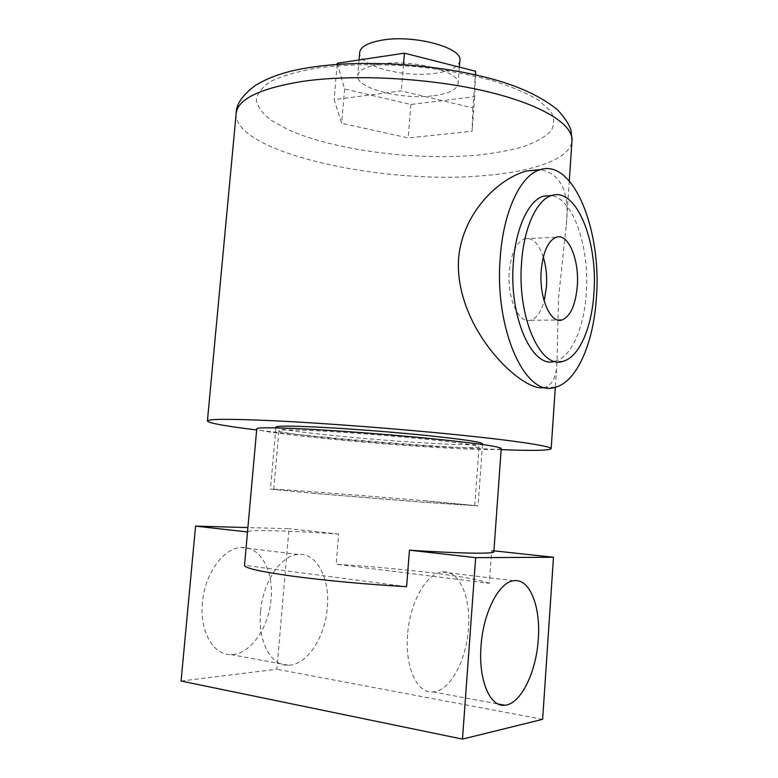 <?xml version="1.0" encoding="UTF-8"?>
<svg xmlns="http://www.w3.org/2000/svg" width="778" height="778" viewBox="0 0 778 778"><rect width="100%" height="100%" fill="white"/><g stroke="black" fill="none" stroke-linecap="round" stroke-linejoin="round"><path stroke-width="0.58" stroke-dasharray="3.89 2.92" d="M430.866 446.28C370.309 442.945 277.834 433.735 278.903 430.779C279.419 429.573 293.014 429.641 319.68 430.973C349.721 432.529 392.764 435.865 425.945 439.21C460.343 442.779 478.042 445.337 479.054 446.883C477.186 448.186 461.121 447.982 430.866 446.28M426.675 500.954C366.02 495.722 273.01 488.642 273.749 489.401L314.38 493.378L421.102 502.034L474.765 505.574L426.675 500.954M202.436 602.464C199.401 631.133 213.386 655.514 231.105 654.609C250.205 654.852 268.994 627.671 271.065 599.167C273.934 570.78 260.046 545.718 241.054 547.498C223.432 548.033 204.75 573.629 202.436 602.464M260.572 611.605C257.586 641.296 271.191 666.357 288.434 665.209C307.018 665.248 325.282 636.988 327.324 607.569C330.135 578.249 316.695 552.497 298.227 554.471C281.101 555.152 262.857 581.759 260.572 611.605M407.604 634.722C404.774 666.999 417.193 693.733 432.918 691.934C449.869 691.379 466.499 660.357 468.444 628.634C471.079 596.998 459.001 569.525 442.186 572.025C426.587 573.094 409.792 602.308 407.604 634.722M501.226 448.517C498.708 450.112 478.771 449.859 441.408 447.739C367.955 443.645 256.059 432.549 256.759 428.843M489.333 583.344C481.193 580.087 462.064 576.595 431.916 572.871C401.662 569.204 369.745 566.326 336.164 564.235L489.333 583.344L491.677 550.581L493.855 551.806M181.079 681.032L276.851 669.245L289.027 528.69L247.9 527.562M406.602 586.7L244.516 565.305L247.511 531.967C247.774 529.439 289.027 530.625 338.663 534.048L336.164 564.235M493.923 550.824L491.677 550.581M338.663 534.048L289.027 528.69M542.636 719.339L276.851 669.245M543.316 257.09C538.697 243.358 532.492 237.251 524.693 238.749C516.261 242.25 511.107 253.288 509.23 271.872C506.945 298.441 518.907 324.377 530.664 320.264C536.606 318.348 541.109 311.949 544.162 301.067M554.675 361.352L554.967 361.274C571.256 357.423 584.171 327.869 586.272 293.209C589.763 247.968 573.464 198.798 551.544 195.56M459.847 60.558C458.68 66.791 450.598 71.012 435.592 73.239C404.307 78.121 357.588 65.877 359.699 52.496M433.832 95.694C448.848 93.652 456.919 89.684 458.067 83.781C461.121 71.605 412.107 58.749 380.072 64.088C365.991 66.373 358.541 70.253 357.734 75.709C355.682 88.381 402.527 100.187 433.832 95.694M554.879 387.347L545.709 387.113C552.808 384.137 556.581 375.793 557.019 362.091L558.497 298.149L566.287 225.153C569.885 192.594 561.288 174.068 540.486 169.575M482.574 443.771C480.61 445.22 463.98 445.094 432.685 443.382C370.211 440.047 274.877 430.438 275.927 427.141M312.289 493.242L422.619 502.189L478.062 505.846L428.27 501.061C365.699 495.664 269.772 488.36 270.452 489.138L312.289 493.242M501.139 449.645L464.067 447.836C398.093 444.092 311.424 436.672 256.652 429.962M472.878 107.957L472.081 131.239L408.187 137.939L341.659 123.274L334.122 99.662L401.37 90.9L472.878 107.957L475.368 74.844M475.504 74.873L474.687 96.686L410.872 104.485L344.586 88.974L337.253 63.242M403.5 64.555L401.37 90.9M474.687 96.686L472.081 131.239M410.872 104.485L408.187 137.939M344.586 88.974L341.659 123.274M337.156 64.418L334.122 99.662M236.142 113.617C233.808 152.741 383.525 185.106 484.247 175.575C533.309 171.685 570.789 158.848 572.005 140.633M316.753 68.046C347.426 63.952 384.857 63.65 422.736 67.346C447.671 70.497 470.709 74.853 491.832 80.416C511.165 86.504 526.774 93.117 538.668 100.284L550.591 111.069C554.626 118.217 554.685 124.937 550.785 131.229C544.824 137.132 535.799 142.248 523.711 146.575C510.212 150.378 494.779 153.237 477.42 155.143C415.063 160.813 333.567 150.232 287.87 129.556L271.24 120.308C262.76 113.744 257.781 107.053 256.322 100.236C257.119 93.477 262.05 87.155 271.104 81.272C282.57 75.806 297.789 71.401 316.753 68.046M273.749 489.401L278.903 430.779M288.434 665.209L231.105 654.609M432.918 691.934L498.008 703.973M442.186 572.025L513.713 580.748M298.227 554.471L241.054 547.498M474.765 505.574L479.054 446.883M530.664 320.264L557.748 320.04M459.341 67.112L458.067 83.781M482.525 444.501L478.062 505.846M569.282 180.895L566.287 225.153M557.019 362.091L555.327 387.23M275.859 427.871L270.452 489.138M359.066 59.974L357.734 75.709M562.864 361.371L554.967 361.274M524.693 238.749L556.231 237.212"/><path stroke-width="1.17" d="M481.018 646.275C478.295 679.836 489.975 707.387 504.786 705.228C520.745 704.333 536.412 671.929 538.288 639.059C540.817 606.266 529.546 577.966 513.713 580.748C499.048 582.032 483.148 612.558 481.018 646.275M305.521 429.018C342.126 430.895 395.341 435.009 436.205 439.132C478.46 443.518 500.137 446.64 501.226 448.517L493.855 551.806C494.555 554.024 460.897 553.596 409.442 550.192L406.602 586.7C365.261 584.249 327.344 580.758 292.859 576.226C260.737 571.752 244.623 568.125 244.516 565.324L256.759 428.843C257.246 427.394 273.506 427.453 305.521 429.018M247.9 527.562L195.57 526.123L181.079 681.032L462.482 739.1L542.636 719.339L553.479 557.262L493.923 550.824M553.479 557.262L475.669 557.651L409.442 550.192M247.511 531.967L195.57 526.123M475.669 557.651L462.482 739.1M541.206 270.832C538.969 297.828 550.552 324.193 561.949 320.001C570.459 316.403 575.574 305.073 577.295 286.041C579.435 259.833 568.261 232.768 556.231 237.212C548.052 240.752 543.034 251.955 541.206 270.832M544.162 301.067L546.467 286.8C547.129 276.171 546.078 266.261 543.316 257.09M593.925 293.053C598.126 241.413 576.167 186.438 551.369 195.618C536.762 199.965 523.876 227.662 521.581 262.565C517 317.356 540.613 369.501 562.864 361.371C579.017 357.501 591.834 327.839 593.925 293.053M551.544 195.56L543.345 196.173C528.622 200.52 515.649 228.11 513.334 262.867C508.763 317.152 532.308 368.966 554.675 361.352M359.066 59.974L359.699 52.496C360.525 46.738 367.975 42.625 382.056 40.145C414.061 34.368 462.949 47.701 459.847 60.558L459.341 67.112M596.415 297.429C601.909 230.366 573.085 157.555 539.524 169.886C520.404 175.731 503.327 211.684 500.244 257.421C494.088 329.882 525.772 397.791 554.879 387.347C576.722 382.358 593.692 343.001 596.415 297.429M540.486 169.575L526.891 170.927C499.136 178.055 462.171 212.695 458.543 259.084C454.508 329.357 523.934 394.076 544.707 387.395M275.859 427.871L275.927 427.141C276.443 425.819 290.447 425.809 317.92 427.122C348.923 428.668 393.444 432.101 427.735 435.612C463.28 439.356 481.563 442.079 482.574 443.771L482.525 444.501M256.652 429.962C225.27 426.13 208.854 423.144 207.415 421.015C207.745 418.875 229.51 418.778 272.728 420.713C323.813 423.125 400.651 428.989 459.234 434.98C517.954 440.99 551.592 446.28 551.164 448.673C549.462 450.55 532.794 450.88 501.139 449.645M337.156 64.418L337.253 63.242L404.424 53.176L475.64 71.255L475.504 74.873M475.64 71.255L475.368 74.844M404.424 53.176L403.5 64.555M236.142 113.617C235.977 104.398 242.512 94.916 255.729 85.172C270.199 76.507 288.444 70.584 310.471 67.404C361.002 59.507 433.161 63.718 487.067 77.674C517.234 85.288 540.798 96.073 557.777 110.019C565.285 118.363 569.729 125.346 571.12 130.967L572.005 140.633C573.357 124.315 541.537 104.252 484.879 91.055C428.357 77.878 353.436 74.007 302.778 81.369C259.862 88.322 237.64 99.078 236.142 113.617L207.415 421.015M498.008 703.973L504.786 705.228M557.748 320.04L561.949 320.001M551.369 195.618L543.345 196.173M539.524 169.886L526.891 170.927M572.005 140.633L569.282 180.895M555.327 387.23L551.164 448.673"/></g></svg>
